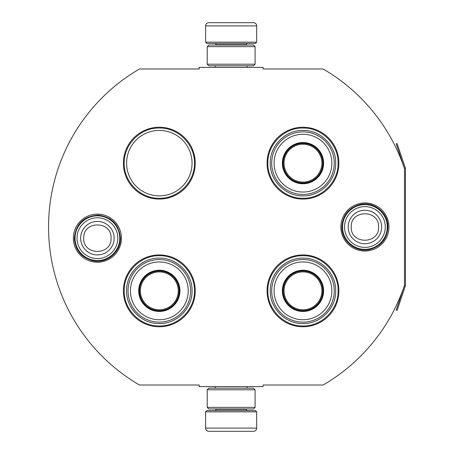 <?xml version="1.0" encoding="UTF-8"?>
<svg xmlns="http://www.w3.org/2000/svg" width="454" height="454" viewBox="0 0 454 454"><rect width="100%" height="100%" fill="white"/><g stroke="black" fill="none" stroke-linecap="round" stroke-linejoin="round"><path stroke-width="0.68" d="M404.486 285.384A182.752 182.752 0 0 1 323.129 385.015L263.07 385.015L263.07 386.609L199.227 386.609L199.227 385.015L139.492 385.015A182.752 182.752 0 0 1 139.492 68.985L199.227 68.985L199.227 67.391L263.07 67.391L263.07 68.985L323.129 68.985A182.752 182.752 0 0 1 404.486 168.616L404.486 285.384A0.959 0.959 0 0 1 404.435 285.691L396.194 310.139L397.102 310.445L405.343 285.997L404.435 285.691M97.394 262.208A24.039 24.039 0 0 1 73.361 238.174A24.039 24.039 0 0 1 97.394 214.135A24.039 24.039 0 0 1 121.434 238.174A24.039 24.039 0 0 1 97.394 262.208M364.902 251.039A24.039 24.039 0 0 1 340.863 227A24.039 24.039 0 0 1 364.902 202.961A24.039 24.039 0 0 1 388.942 227A24.039 24.039 0 0 1 364.902 251.039M159.326 326.755A35.911 35.911 0 0 1 123.414 290.844A35.911 35.911 0 0 1 159.326 254.932A35.911 35.911 0 0 1 195.237 290.844A35.911 35.911 0 0 1 159.326 326.755M302.971 326.755A35.911 35.911 0 0 1 267.06 290.844A35.911 35.911 0 0 1 302.971 254.932A35.911 35.911 0 0 1 338.888 290.844A35.911 35.911 0 0 1 302.971 326.755M159.326 199.068A35.911 35.911 0 0 1 123.414 163.156A35.911 35.911 0 0 1 159.326 127.245A35.911 35.911 0 0 1 195.237 163.156A35.911 35.911 0 0 1 159.326 199.068M302.971 199.068A35.911 35.911 0 0 1 267.06 163.156A35.911 35.911 0 0 1 302.971 127.245A35.911 35.911 0 0 1 338.888 163.156A35.911 35.911 0 0 1 302.971 199.068M159.326 130.434A32.722 32.722 0 0 0 126.604 163.156A32.722 32.722 0 0 0 159.326 195.878A32.722 32.722 0 0 0 192.048 163.156A32.722 32.722 0 0 0 159.326 130.434M302.971 198.273C284.21 198.75 267.378 181.918 267.86 163.156C267.378 144.395 284.21 127.563 302.971 128.045C321.738 127.563 338.571 144.395 338.088 163.156C338.571 181.918 321.738 198.75 302.971 198.273M302.971 255.727C321.738 255.25 338.571 272.082 338.088 290.844C338.571 309.605 321.738 326.437 302.971 325.955C284.21 326.437 267.378 309.605 267.86 290.844C267.378 272.082 284.21 255.25 302.971 255.727M159.326 325.955C140.564 326.437 123.732 309.605 124.209 290.844C123.732 272.082 140.564 255.25 159.326 255.727C178.087 255.25 194.919 272.082 194.437 290.844C194.919 309.605 178.087 326.437 159.326 325.955M159.326 128.045C178.087 127.563 194.919 144.395 194.437 163.156C194.919 181.918 178.087 198.75 159.326 198.273C140.564 198.75 123.732 181.918 124.209 163.156C123.732 144.395 140.564 127.563 159.326 128.045M75.052 238.174A22.342 22.342 0 0 1 97.394 215.826A22.342 22.342 0 0 1 119.743 238.174A22.342 22.342 0 0 1 97.394 260.517A22.342 22.342 0 0 1 75.052 238.174M77.01 238.174A20.385 20.385 0 0 1 97.394 217.789A20.385 20.385 0 0 1 117.785 238.174A20.385 20.385 0 0 1 97.394 258.559A20.385 20.385 0 0 1 77.01 238.174M342.554 227A22.342 22.342 0 0 1 364.902 204.652A22.342 22.342 0 0 1 387.245 227A22.342 22.342 0 0 1 364.902 249.342A22.342 22.342 0 0 1 342.554 227M344.518 227A20.385 20.385 0 0 1 364.902 206.615A20.385 20.385 0 0 1 385.287 227A20.385 20.385 0 0 1 364.902 247.385A20.385 20.385 0 0 1 344.518 227M256.686 42.171L205.611 42.171L206.888 43.448L255.409 43.448L256.686 42.171L256.686 25.895A3.189 3.189 -137.2 0 0 253.497 22.7L242.322 22.7M215.219 67.391L215.219 65.796M247.078 67.391L247.078 65.796M246.312 45.048L246.312 44.725L215.985 44.725L215.985 45.048M214.708 43.448A1.277 1.277 137.9 0 1 215.985 44.725M247.589 43.448A1.277 1.277 -137.9 0 0 246.312 44.725M205.611 42.171L205.611 25.895L256.686 25.895M217.562 22.7L208.806 22.7A3.189 3.189 137.2 0 0 205.611 25.895M219.974 22.7L218.743 22.7M208.806 22.7L253.497 22.7M205.611 411.829L256.686 411.829L255.409 410.552L206.888 410.552L205.611 411.829L205.611 428.105A3.189 3.189 42.8 0 0 208.806 431.3L217.562 431.3M247.078 386.609L247.078 388.204M215.219 386.609L215.219 388.204M215.985 408.952L215.985 409.275L246.312 409.275L246.312 408.952M247.589 410.552A1.277 1.277 -42.1 0 1 246.312 409.275M214.708 410.552A1.277 1.277 42.1 0 0 215.985 409.275M256.686 411.829L256.686 428.105L205.611 428.105M244.74 431.3L253.497 431.3A3.189 3.189 -42.8 0 0 256.686 428.105M218.743 431.3L243.56 431.3M253.497 431.3L208.806 431.3M253.497 408.952L208.806 408.952M255.091 389.799L253.497 388.204L208.806 388.204L207.206 389.799L255.091 389.799L255.091 407.357L207.206 407.357L208.806 408.958M207.206 389.799L207.206 407.357M253.497 408.958L255.091 407.357M255.091 64.201L253.497 65.796L208.806 65.796L207.206 64.201L255.091 64.201L255.091 46.643L207.206 46.643L208.806 45.042M253.497 45.048L208.806 45.048M255.091 46.643L253.497 45.042M207.206 46.643L207.206 64.201M159.326 311.115A20.271 20.271 0 0 1 139.055 290.844A20.271 20.271 0 0 1 159.326 270.573A20.271 20.271 0 0 1 179.597 290.844A20.271 20.271 0 0 1 159.326 311.115M159.326 311.455A20.612 20.612 0 0 0 179.937 290.844A20.612 20.612 0 0 0 159.326 270.232A20.612 20.612 0 0 0 138.714 290.844A20.612 20.612 0 0 0 159.326 311.455M159.326 261.958A28.886 28.886 0 0 0 130.44 290.844A28.886 28.886 0 0 0 159.326 319.729A28.886 28.886 0 0 0 188.211 290.844A28.886 28.886 0 0 0 159.326 261.958M159.326 322.13A31.281 31.281 0 0 0 190.606 290.844A31.281 31.281 0 0 0 159.326 259.563A31.281 31.281 0 0 0 128.039 290.844A31.281 31.281 0 0 0 159.326 322.13M126.604 290.844C126.155 273.359 141.841 257.673 159.326 258.122C176.81 257.673 192.496 273.359 192.048 290.844C192.496 308.328 176.81 324.014 159.326 323.566C141.841 324.014 126.155 308.328 126.604 290.844M140.382 290.844A18.943 18.943 0 0 1 159.326 271.901A18.943 18.943 0 0 1 178.269 290.844A18.943 18.943 0 0 1 159.326 309.787A18.943 18.943 0 0 1 140.382 290.844M139.531 290.844A19.794 19.794 0 0 1 159.326 271.055A19.794 19.794 0 0 1 179.114 290.844A19.794 19.794 0 0 1 159.326 310.638A19.794 19.794 0 0 1 139.531 290.844M302.971 183.427A20.271 20.271 0 0 1 282.706 163.156A20.271 20.271 0 0 1 302.971 142.885A20.271 20.271 0 0 1 323.242 163.156A20.271 20.271 0 0 1 302.971 183.427M302.971 183.768A20.612 20.612 0 0 0 323.589 163.156A20.612 20.612 0 0 0 302.971 142.545A20.612 20.612 0 0 0 282.36 163.156A20.612 20.612 0 0 0 302.971 183.768M302.971 134.27A28.886 28.886 0 0 0 274.085 163.156A28.886 28.886 0 0 0 302.971 192.042A28.886 28.886 0 0 0 331.863 163.156A28.886 28.886 0 0 0 302.971 134.27M302.971 194.443A31.281 31.281 0 0 0 334.257 163.156A31.281 31.281 0 0 0 302.971 131.876A31.281 31.281 0 0 0 271.691 163.156A31.281 31.281 0 0 0 302.971 194.443M270.255 163.156C269.807 145.672 285.492 129.986 302.971 130.434C320.456 129.986 336.142 145.672 335.693 163.156C336.142 180.641 320.456 196.327 302.971 195.878C285.492 196.327 269.807 180.641 270.255 163.156M284.034 163.156A18.943 18.943 0 0 1 302.971 144.213A18.943 18.943 0 0 1 321.914 163.156A18.943 18.943 0 0 1 302.971 182.099A18.943 18.943 0 0 1 284.034 163.156M283.183 163.156A19.794 19.794 0 0 1 302.971 143.368A19.794 19.794 0 0 1 322.766 163.156A19.794 19.794 0 0 1 302.971 182.951A19.794 19.794 0 0 1 283.183 163.156M302.971 311.115A20.271 20.271 0 0 1 282.706 290.844A20.271 20.271 0 0 1 302.971 270.573A20.271 20.271 0 0 1 323.242 290.844A20.271 20.271 0 0 1 302.971 311.115M302.971 311.455A20.612 20.612 0 0 0 323.589 290.844A20.612 20.612 0 0 0 302.971 270.232A20.612 20.612 0 0 0 282.36 290.844A20.612 20.612 0 0 0 302.971 311.455M302.971 261.958A28.886 28.886 0 0 0 274.085 290.844A28.886 28.886 0 0 0 302.971 319.729A28.886 28.886 0 0 0 331.863 290.844A28.886 28.886 0 0 0 302.971 261.958M302.971 322.13A31.281 31.281 0 0 0 334.257 290.844A31.281 31.281 0 0 0 302.971 259.563A31.281 31.281 0 0 0 271.691 290.844A31.281 31.281 0 0 0 302.971 322.13M270.255 290.844C269.807 273.359 285.492 257.673 302.971 258.122C320.456 257.673 336.142 273.359 335.693 290.844C336.142 308.328 320.456 324.014 302.971 323.566C285.492 324.014 269.807 308.328 270.255 290.844M284.034 290.844A18.943 18.943 0 0 1 302.971 271.901A18.943 18.943 0 0 1 321.914 290.844A18.943 18.943 0 0 1 302.971 309.787A18.943 18.943 0 0 1 284.034 290.844M283.183 290.844A19.794 19.794 0 0 1 302.971 271.055A19.794 19.794 0 0 1 322.766 290.844A19.794 19.794 0 0 1 302.971 310.638A19.794 19.794 0 0 1 283.183 290.844M405.343 168.003L404.435 168.309L396.194 143.861L397.102 143.555L405.343 168.003A1.912 1.912 0 0 1 405.445 168.616L405.445 285.384A1.918 1.918 0 0 1 405.343 285.997M404.486 168.616L404.486 168.616A0.959 0.959 0 0 0 404.435 168.309M114.141 238.174A16.741 16.741 180 0 0 97.394 221.427A16.741 16.741 180 0 0 80.653 238.174A16.741 16.741 0 0 0 97.394 254.915A16.741 16.741 0 0 0 114.141 238.174M111.054 238.174C111.911 220.553 82.883 220.553 83.74 238.174C82.883 255.789 111.911 255.789 111.054 238.174M381.644 227A16.741 16.741 180 0 0 364.902 210.259A16.741 16.741 180 0 0 348.161 227A16.741 16.741 0 0 0 364.902 243.741A16.741 16.741 0 0 0 381.644 227M378.562 227C379.413 209.379 350.392 209.379 351.243 227C350.392 244.621 379.413 244.621 378.562 227M120.429 238.174C120.906 252.242 106.406 264.046 92.724 260.727C81.289 257.537 75.171 250.018 74.365 238.174C75.835 223.845 83.757 216.172 98.121 215.151C111.729 216.847 119.164 224.52 120.429 238.174M387.932 227C387.131 238.844 381.008 246.363 369.573 249.552C355.891 252.872 341.397 241.068 341.873 227C342.639 215.315 348.644 207.824 359.88 204.521C373.636 200.946 388.425 212.79 387.932 227"/></g></svg>
